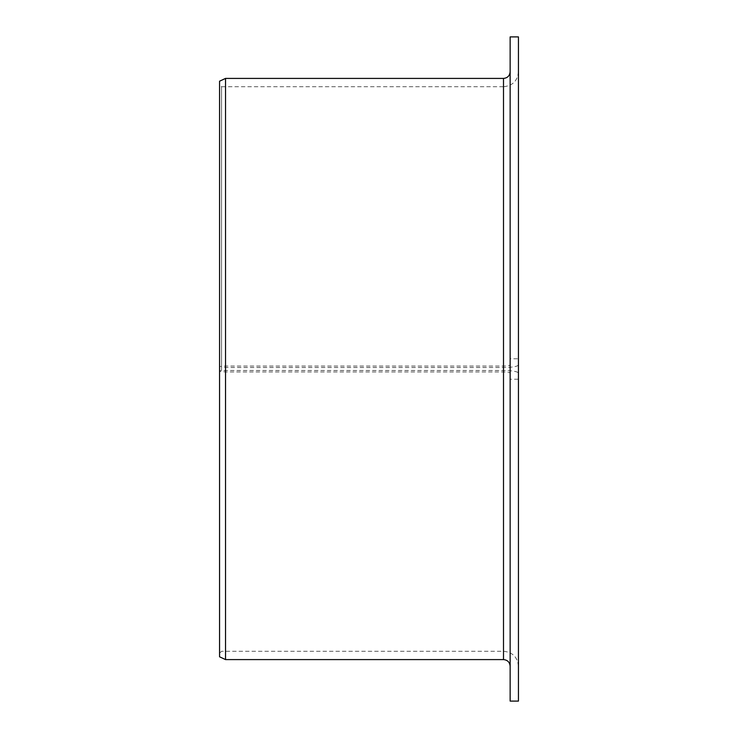 <?xml version="1.0" encoding="UTF-8"?>
<svg xmlns="http://www.w3.org/2000/svg" width="738" height="738" viewBox="0 0 738 738"><rect width="100%" height="100%" fill="white"/><g stroke="black" fill="none" stroke-linecap="round" stroke-linejoin="round"><path stroke-width="0.55" stroke-dasharray="3.69 2.77" d="M518.445 373.096L518.445 379.221L510.142 379.221L510.142 373.096C509.774 372.386 507.56 371.998 503.5 371.924L225.533 371.924L219.555 371.435L219.555 370.817L221.548 370.467L503.5 370.467C512.615 370.624 517.596 371.5 518.445 373.096L518.445 364.904C517.596 366.5 512.615 367.376 503.5 367.533L221.548 367.533L221.548 86.715L219.555 84.722L219.555 367.183L221.548 367.533M221.548 370.467L221.548 86.715L503.5 86.715L503.5 367.533M219.555 370.817L219.555 84.722M510.142 373.096L510.142 364.904C509.774 365.614 507.56 366.002 503.5 366.076L225.533 366.076L219.555 366.565L219.555 81.198M510.142 379.221L510.142 701.1M510.142 36.9L510.142 364.904M518.445 379.221L518.445 701.1M518.445 36.9L518.445 358.779L510.142 358.779M518.445 358.779L518.445 364.904M225.533 371.924L225.533 659.587M225.533 78.412L225.533 366.076M219.555 371.435L219.555 656.802M219.555 367.183L219.555 366.565M503.5 370.467L503.5 86.715C512.578 85.829 517.559 80.848 518.445 71.77M503.5 371.924L503.5 659.587M503.5 78.412L503.5 366.076M518.445 666.23C517.559 657.152 512.578 652.171 503.5 651.285L221.548 651.285L219.555 653.278"/><path stroke-width="1.11" d="M510.142 701.1L510.142 36.9L518.445 36.9L518.445 701.1L510.142 701.1M503.5 78.412L503.5 659.587L225.533 659.587L225.533 78.412L503.5 78.412C507.532 78.016 509.746 75.802 510.142 71.77M225.533 659.587L219.555 656.802L219.555 81.198L225.533 78.412M503.5 659.587C507.532 659.984 509.746 662.198 510.142 666.23"/></g></svg>
